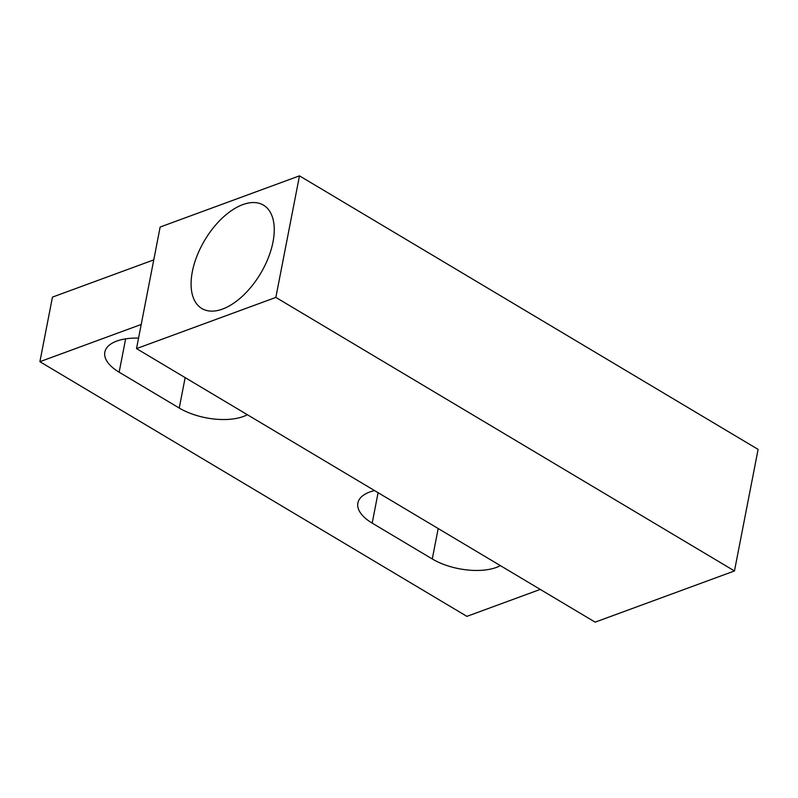 <?xml version="1.0" encoding="UTF-8"?>
<svg xmlns="http://www.w3.org/2000/svg" width="798" height="798" viewBox="0 0 798 798"><rect width="100%" height="100%" fill="white"/><g stroke="black" fill="none" stroke-linecap="round" stroke-linejoin="round"><path stroke-width="1.2" d="M500.366 565.622A45.955 21.456 11 0 1 496.286 567.458A45.955 21.456 11 0 1 432.277 558.969L372.187 523.119A45.955 21.456 11 0 1 357.873 503.039A45.955 21.456 11 0 1 374.541 490.58M247.33 414.701A45.955 21.456 11 0 1 243.25 416.536A45.955 21.456 11 0 1 179.241 408.047L119.151 372.197A45.955 21.456 11 0 1 104.837 352.118A45.955 21.456 11 0 1 138.563 338.103M192.338 271.659A60.179 32.509 120.8 0 1 222.592 217.774A60.179 32.509 120.8 0 1 263.49 205.156A60.179 32.509 120.8 0 1 272.996 242.013A60.179 32.509 120.8 0 1 242.742 295.908A60.179 32.509 120.8 0 1 201.844 308.517A60.179 32.509 120.8 0 1 192.338 271.659M160.149 227.041L299.479 175.849L758.1 449.394L734.469 570.959L595.138 622.151L136.518 348.606L160.149 227.041M136.518 348.606L275.849 297.415L299.479 175.849M275.849 297.415L734.469 570.959M540.246 589.413L466.89 616.365L39.9 361.694L52.459 297.105L153.765 259.879M39.9 361.694L141.216 324.457M432.277 558.969L438.192 528.545M179.241 408.047L185.156 377.624M119.151 372.197L125.635 338.851M372.187 523.119L378.092 492.695"/></g></svg>
